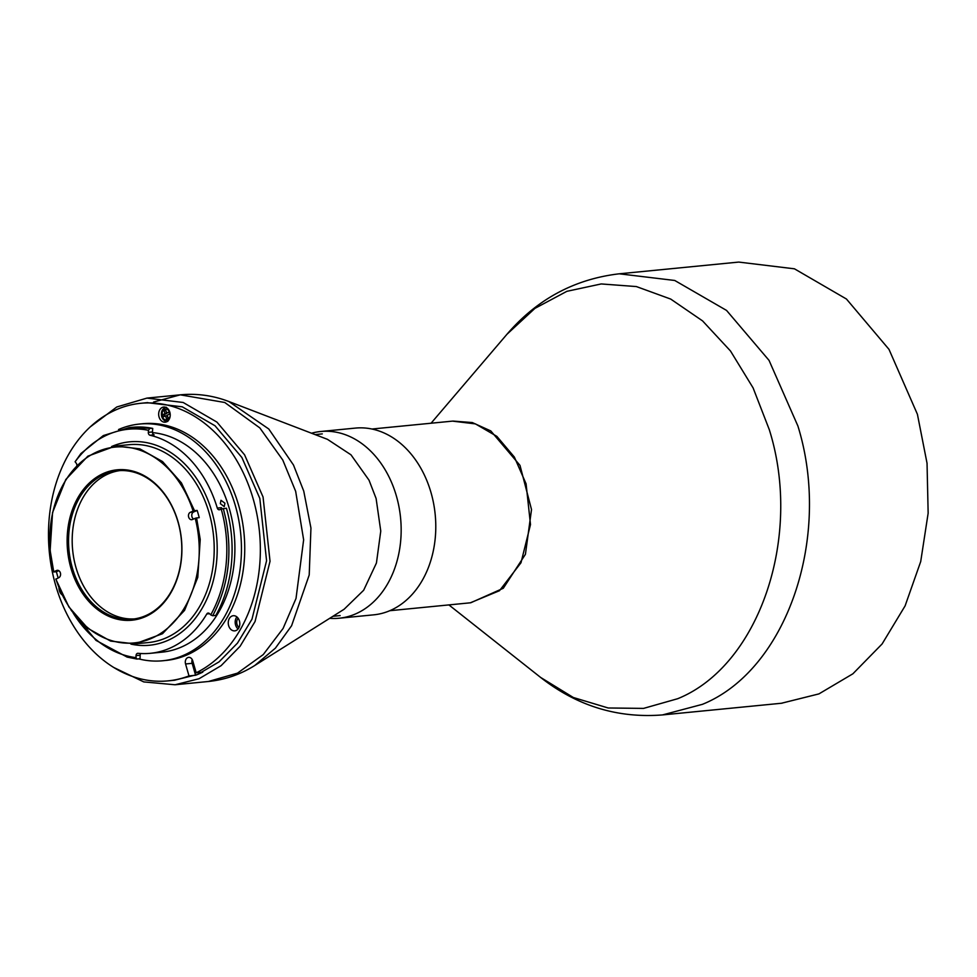 <?xml version="1.0" encoding="UTF-8"?>
<svg xmlns="http://www.w3.org/2000/svg" width="977" height="977" viewBox="0 0 977 977"><rect width="100%" height="100%" fill="white"/><g stroke="black" fill="none" stroke-linecap="round" stroke-linejoin="round"><path stroke-width="1.47" d="M196.194 672.787A139.455 105.565 -95.6 0 0 253.226 499.064A139.455 105.565 -95.6 0 0 140.798 403.293A139.455 105.565 -95.6 0 0 55.604 585.089A139.455 105.565 -95.6 0 0 168.032 680.871A139.455 105.565 -95.6 0 0 189.001 675.913L195.595 675.266A139.455 105.565 -95.6 0 0 202.789 672.139L196.194 672.787L192.738 660.843A5.068 3.835 -95.6 0 0 188.646 657.362A5.068 3.835 -95.6 0 0 185.557 663.969L189.001 675.913M238.132 618.258A5.581 4.226 -95.6 0 0 237.655 618.893A5.581 4.226 -95.6 0 0 239.035 627.429M238.522 628.37A7.608 5.752 -95.6 0 0 239.072 619.955A7.608 5.752 -95.6 0 0 233.283 615.718A7.608 5.752 -95.6 0 0 229.534 618.209A7.608 5.752 -95.6 0 0 228.984 626.636A7.608 5.752 -95.6 0 0 234.773 630.861A7.608 5.752 -95.6 0 0 238.522 628.37M236.898 616.927A7.608 5.752 -95.6 0 0 236.458 617.537A7.608 5.752 -95.6 0 0 238.083 628.98M165.333 407.189A7.608 5.752 -95.6 0 0 163.709 407.043A7.608 5.752 -95.6 0 0 158.665 414.101A7.608 5.752 -95.6 0 0 163.562 422.04A7.608 5.752 -95.6 0 0 165.186 422.186A7.608 5.752 -95.6 0 0 170.23 415.127A7.608 5.752 -95.6 0 0 165.333 407.189M58.999 587.849A7.608 5.752 -95.6 0 0 59.377 590.682A7.608 5.752 -95.6 0 0 62.113 594.871M138.673 658.877A118.925 90.018 -95.6 0 0 162.732 660.757A118.925 90.018 -95.6 0 0 235.372 505.732A118.925 90.018 -95.6 0 0 139.503 424.055A118.925 90.018 -95.6 0 0 118.522 429.538M162.732 660.757L166.029 660.428A118.925 90.018 -95.6 0 0 238.669 505.402A118.925 90.018 -95.6 0 0 142.813 423.725L139.503 424.055M224.942 503.216L220.973 500.297L220.326 503.668L224.221 506.611L224.942 503.216M129.208 427.608L132.335 427.303A116.385 88.101 84.4 0 1 152.73 428.414L129.208 427.608L103.33 435.571L80.92 453.548L75.107 461.779A114.859 86.941 84.4 0 1 80.712 454.818A114.859 86.941 84.4 0 1 148.48 430.32L148.321 432.347A2.54 1.917 -95.6 0 0 150.006 435.229A110.303 83.497 84.4 0 1 217.297 508.077A2.54 1.917 -95.6 0 0 219.336 509.786A2.54 1.917 -95.6 0 0 219.764 509.676L221.229 509.066A114.871 86.953 84.4 0 1 223.782 519.581A114.871 86.953 84.4 0 1 210.727 614.887L209.457 613.617A2.54 1.917 -95.6 0 0 208.101 613.067A2.54 1.917 -95.6 0 0 206.794 613.971A110.303 83.497 84.4 0 1 150.348 653.308L161.889 652.172A110.303 83.497 -95.6 0 0 229.265 508.382A110.303 83.497 -95.6 0 0 152.461 432.603M150.348 653.308A110.303 83.497 84.4 0 1 138.001 653.308A2.54 1.917 -95.6 0 0 137.72 653.308A2.54 1.917 -95.6 0 0 136.047 655.591L135.986 657.643A114.871 86.953 84.4 0 1 126.314 655.714A114.871 86.953 84.4 0 1 73.153 612.994M135.986 657.643L136.927 659.048L127.132 657.094L95.99 640.387L71.077 610.136M223.306 508.504L225.882 519.166C232.563 554.741 228.154 586.933 212.668 615.742L215.795 615.437A116.385 88.101 84.4 0 0 226.432 508.199L221.229 509.066M152.73 428.414L152.449 431.944A2.54 1.917 -95.6 0 0 154.122 434.826L150.006 435.229M217.297 508.077L221.425 507.674A2.54 1.917 -95.6 0 0 222.084 508.834M140.749 653.515A2.54 1.917 -95.6 0 0 140.163 655.188L140.053 658.742L136.927 659.048M148.48 430.32L149.591 428.72M210.727 614.887L212.668 615.742M76.878 465.345A2.54 1.917 -95.6 0 0 76.255 463.245L75.107 461.779M185.557 663.969L192.151 663.322L195.595 675.266M192.151 663.322A5.068 3.835 84.4 0 1 192.2 659.536M130.955 644.112A102.182 77.354 -95.6 0 0 149.554 645.235A102.182 77.354 -95.6 0 0 211.972 512.021A102.182 77.354 -95.6 0 0 129.599 441.836A102.182 77.354 -95.6 0 0 111.586 446.55M134.875 643.867L162.487 633.731L184.555 610.393L197.781 577.334L200.224 539.451L196.585 517.92L199.235 517.663A99.398 75.241 -95.6 0 0 198.246 514.036A99.398 75.241 -95.6 0 0 197.146 510.446L193.605 511.985L190.307 512.314L193.128 511.081A98.384 74.472 -95.6 0 0 105.382 448.87A98.384 74.472 -95.6 0 0 50.242 550.466A98.384 74.472 -95.6 0 0 53.82 571.728L56.642 570.495A3.798 2.882 -95.6 0 1 57.313 570.324A3.798 2.882 -95.6 0 1 60.489 573.377A3.798 2.882 -95.6 0 1 58.73 577.712L55.848 579.19L68.927 606.973L87.832 628.345L110.609 641.083L134.875 643.867L148.406 642.548A99.398 75.241 -95.6 0 0 209.127 512.962A99.398 75.241 -95.6 0 0 198.013 486.607A99.398 75.241 -95.6 0 0 129.001 444.706L115.469 446.025M197.146 510.446L194.508 510.702L181.429 482.919L162.524 461.547L139.748 448.822L115.469 446.037L87.869 456.161L65.801 479.499L52.563 512.571L50.132 550.454L53.759 571.972L56.397 571.716A99.398 75.241 -95.6 0 0 57.387 575.343A99.398 75.241 -95.6 0 0 58.18 577.957M119.719 470.621A74.545 56.434 -95.6 0 0 72.799 551.492A74.545 56.434 -95.6 0 0 75.986 567.588A74.545 56.434 -95.6 0 0 134.264 618.917M55.909 578.946A98.384 74.472 -95.6 0 0 143.656 641.156A98.384 74.472 -95.6 0 0 198.795 539.56A98.384 74.472 -95.6 0 0 195.217 518.298L196.585 517.92M72.359 567.942A74.545 56.434 -95.6 0 0 78.136 582.915A74.545 56.434 -95.6 0 0 132.457 619.137A74.545 56.434 -95.6 0 0 177.997 521.962A74.545 56.434 -95.6 0 0 169.668 502.178A74.545 56.434 -95.6 0 0 117.899 470.755A74.545 56.434 -95.6 0 0 72.359 567.942M169.607 501.665A75.559 57.191 -95.6 0 0 96.1 477.558A75.559 57.191 -95.6 0 0 70.979 568.321A75.559 57.191 -95.6 0 0 76.829 583.489A75.559 57.191 -95.6 0 0 151.008 613.715A75.559 57.191 -95.6 0 0 178.058 521.706A75.559 57.191 -95.6 0 0 169.607 501.665M190.307 512.314A3.798 2.882 -95.6 0 0 188.549 516.65A3.798 2.882 -95.6 0 0 191.724 519.703A3.798 2.882 -95.6 0 0 192.396 519.532L195.217 518.298M193.605 511.985A3.798 2.882 -95.6 0 0 191.761 515.355A3.798 2.882 -95.6 0 0 193.556 519.031M194.508 510.702L193.128 511.081M58.779 570.678L56.397 571.716M165.797 410.23L166.627 413.527L164.197 414.59L164.686 416.263M169.168 412.428L166.591 412.99L169.021 411.928L169.644 414.101L167.226 415.152L168.154 418.4L166.542 419.109L165.601 415.86L167.25 415.701L168.044 418.449M165.601 415.86L163.183 416.91L162.548 414.749L164.979 413.686L164.038 410.438L165.663 409.742L166.591 412.99M164.197 414.59L162.548 414.749M166.627 413.527L164.979 413.686M165.687 410.279L164.038 410.438M329.676 618.331A93.816 71.016 -95.6 0 0 339.056 618.233A93.816 71.016 -95.6 0 0 355.604 613.91A93.816 71.016 -95.6 0 0 398.97 506.807A93.816 71.016 -95.6 0 0 320.737 431.492A93.816 71.016 -95.6 0 0 311.516 433.226M320.737 431.492L355.372 428.097A93.816 71.016 84.4 0 1 433.593 503.411A93.816 71.016 84.4 0 1 390.226 610.515A93.816 71.016 84.4 0 1 373.69 614.838L339.056 618.233M431.065 423.224L506.941 334.293L534.932 308.378L566.855 291.329L601.221 283.941L636.381 286.566L670.711 299.072L702.573 320.896L730.478 350.975L753.108 387.918L769.302 429.685C803.045 536.764 759.141 665.74 677.72 698.702L643.55 708.398L608.183 707.983L573.316 697.493L540.599 677.415C576.967 705.944 617.611 718.449 662.528 714.92L702.439 704.332C786.705 670.198 832.367 537.069 797.904 426.009L769.033 360.366L726.546 310.417L674.741 280.472L619.259 273.804L738.258 262.129M452.962 421.075L472.27 422.553L490.796 430.93L519.996 465.382L531.512 509.554L525.418 554.313L503.289 588.264L470.743 602.772M781.466 703.245L818.946 693.89L852.884 673.8L882.097 643.965L905.093 605.899L920.713 561.555L928.15 513.181L927.039 463.245L917.415 414.285L888.985 349.351L846.436 299.011L794.46 268.822L738.759 262.08M90.238 426.9L116.776 406.994L146.953 398.103L183.151 402.475L216.931 422.101L244.58 454.818L263.057 497.012L270.031 561.287L255.046 621.543L240.11 646.273L221.12 665.667L199.064 678.722L175.066 684.767L143.766 681.909L113.857 667.535M228.887 401.535L327.454 439.332L350.975 454.806L369.037 480.195L376.108 498.526L380.761 531.048L376.438 563.008L363.664 590.255L344.124 609.245L254.777 665.484L275.404 648.142L291.586 625.756L309.208 575.001L310.942 528.056L303.749 491.101L293.479 465.003L268.797 429.013L228.887 401.535C213.133 395.502 196.927 393.267 180.281 394.83L153.56 402.06M389.762 610.71L470.316 602.809L499.491 590.706L520.997 562.74L530.499 524.551L526.078 483.81L514.366 457.065L496.841 436.34L475.433 423.896L452.485 421.124L371.932 429.025M147.136 402.671L182.247 406.811L215.038 425.777L241.881 457.492L259.821 498.417L266.574 560.749L251.993 619.162L237.472 643.122L219.031 661.881L197.61 674.472L174.333 680.261M152.449 431.944L148.321 432.347M206.794 613.971L209.554 613.703M136.047 655.591L140.163 655.188M56.642 570.495L58.009 570.36M169.632 411.647L167.311 409.216L164.612 409.143A5.581 4.226 -95.6 0 0 164.563 409.155L162.231 411.915L162.145 416.178C163.293 419.255 165.101 420.464 167.58 419.768A5.581 4.226 -95.6 0 0 167.629 419.744L170.108 416.52M165.198 407.592A7.095 5.373 84.4 0 1 165.882 407.372M175.42 684.73L208.394 681.494L237.496 673.141L263.24 654.59L283.098 628.443L296.019 598.449L303.639 539.817L295.665 491.321L282.768 460.008L259.809 427.889L224.747 402.487L180.281 394.83L147.344 398.054M140.798 403.293L147.698 402.609M168.032 680.871L174.883 680.2M167.775 421.417C164.893 421.502 162.854 419.866 161.669 416.495C160.814 412.282 161.926 409.326 165.015 407.641L166.395 407.287M448.895 604.91L540.599 677.415M782.027 703.196L662.528 714.92M506.941 334.293C537.069 299.231 574.513 279.068 619.259 273.804M340.13 615.583L332.925 616.292M322.3 433.886L315.107 434.594M208.394 681.494C225.028 679.797 240.489 674.46 254.777 665.484"/></g></svg>
